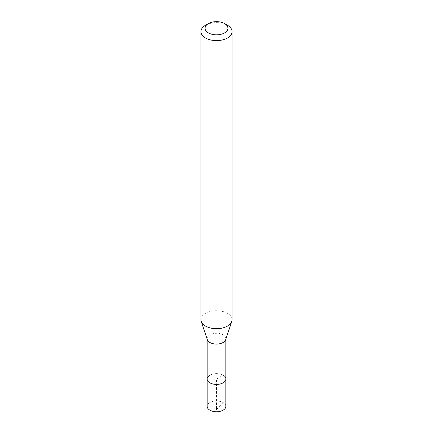 <?xml version="1.0" encoding="UTF-8"?>
<svg xmlns="http://www.w3.org/2000/svg" width="433" height="433" viewBox="0 0 433 433"><rect width="100%" height="100%" fill="white"/><g stroke="black" fill="none" stroke-linecap="round" stroke-linejoin="round"><path stroke-width="0.32" stroke-dasharray="2.17 1.62" d="M225.842 406.37A9.342 5.391 0 0 0 220.072 401.386A9.342 5.391 0 0 0 209.897 402.555A9.342 5.391 0 0 0 207.158 406.37M209.897 375.211A9.342 5.391 180 0 1 220.072 374.042A9.342 5.391 180 0 1 225.842 379.027A9.342 5.391 0 0 0 220.072 374.042A9.342 5.391 0 0 0 209.897 375.211A9.342 5.391 0 0 0 207.158 379.027M207.331 339.71A9.342 5.391 180 0 1 207.158 338.687A9.342 5.391 180 0 1 209.897 334.871A9.342 5.391 180 0 1 220.072 333.702A9.342 5.391 180 0 1 225.842 338.687A9.342 5.391 180 0 1 225.669 339.71M232.066 319.711A15.566 8.985 0 0 0 222.459 311.408A15.566 8.985 0 0 0 205.491 313.357A15.566 8.985 0 0 0 200.934 319.711M205.491 25.276A15.566 8.985 180 0 1 227.509 25.276M216.5 409.526L223.103 402.555L223.103 375.211L216.5 379.027L216.5 409.526M207.158 338.687L207.158 339.201M225.842 338.687L225.842 339.201"/><path stroke-width="0.65" d="M207.158 339.201L207.158 406.37A9.342 5.391 0 0 0 212.928 411.35A9.342 5.391 0 0 0 223.103 410.181A9.342 5.391 0 0 0 225.842 406.37L225.842 379.027A9.342 5.391 180 0 1 223.103 382.837A9.342 5.391 180 0 1 212.928 384.006A9.342 5.391 180 0 1 207.158 379.027A9.342 5.391 180 0 1 209.897 375.211M231.785 321.416L225.669 339.71A9.342 5.391 180 0 1 223.103 342.498A9.342 5.391 180 0 1 213.761 343.84A9.342 5.391 180 0 1 207.331 339.71L201.215 321.416A15.566 8.985 0 0 0 211.937 328.306A15.566 8.985 0 0 0 227.509 326.065A15.566 8.985 0 0 0 231.785 321.416A15.566 8.985 0 0 0 232.066 319.711L232.066 31.631A15.566 8.985 180 0 1 227.509 37.985A15.566 8.985 180 0 1 210.541 39.933A15.566 8.985 180 0 1 200.934 31.631A15.566 8.985 180 0 1 205.491 25.276L208.43 23.582A11.415 6.592 180 0 1 224.57 23.582A11.415 6.592 180 0 1 224.57 32.903A11.415 6.592 180 0 1 208.43 32.903A11.415 6.592 180 0 1 208.43 23.582L205.491 25.276M207.158 379.027A9.342 5.391 0 0 0 212.928 384.006A9.342 5.391 0 0 0 223.103 382.837A9.342 5.391 0 0 0 225.842 379.027L225.842 339.201M200.934 31.631L200.934 319.711A15.566 8.985 0 0 0 201.215 321.416M224.57 23.582L227.509 25.276A15.566 8.985 180 0 1 232.066 31.631"/></g></svg>
